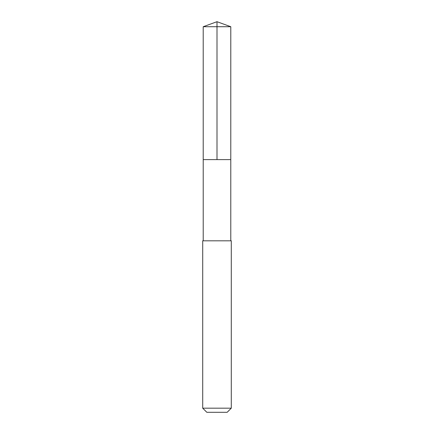 <?xml version="1.0" encoding="UTF-8"?>
<svg xmlns="http://www.w3.org/2000/svg" width="434" height="434" viewBox="0 0 434 434"><rect width="100%" height="100%" fill="white"/><g stroke="black" fill="none" stroke-linecap="round" stroke-linejoin="round"><path stroke-width="0.65" d="M203.215 159.603L230.785 159.603L230.79 26.718L203.21 26.718L203.215 159.603L230.785 159.603L230.785 240.816L203.215 240.816L203.215 159.603M229.993 240.816L202.711 240.816L202.711 408.177L231.289 408.177L231.289 240.816L229.993 240.816M231.289 408.177L227.166 412.3L206.834 412.3L202.711 408.177M203.21 26.718L217 21.7L217 159.603M217 21.7L230.79 26.718M203.215 240.816L202.711 240.816M230.785 240.816L231.289 240.816"/></g></svg>
